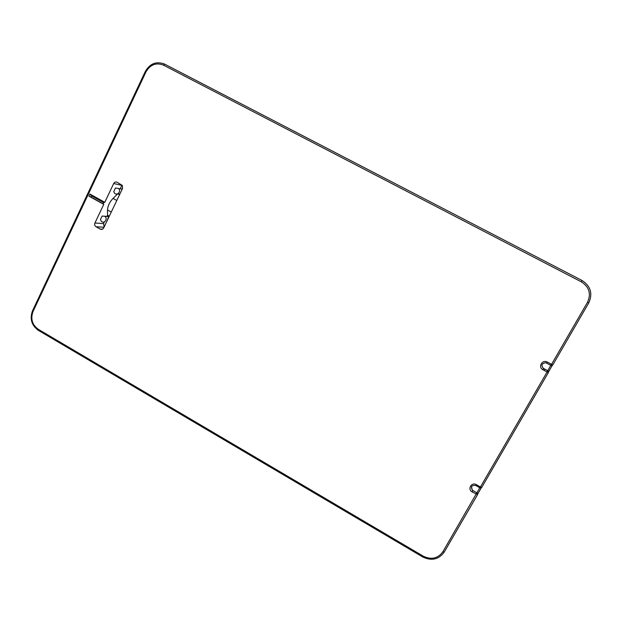 <?xml version="1.0" encoding="UTF-8"?>
<svg xmlns="http://www.w3.org/2000/svg" width="622" height="622" viewBox="0 0 622 622"><rect width="100%" height="100%" fill="white"/><g stroke="black" fill="none" stroke-linecap="round" stroke-linejoin="round"><path stroke-width="0.93" d="M120.24 188.645L121.826 185.325L113.694 183.529C114.549 182.052 115.731 181.64 117.231 182.293L122.379 185.48L122.565 188.404L103.703 227.901C102.863 229.339 101.713 229.743 100.251 229.114L96.068 226.766C94.707 225.84 94.334 224.589 94.933 222.995L103.788 204.381L88.915 196.132L89.895 194.048L104.776 202.298L103.75 202.624L103.182 203.814L90.968 197.042L91.527 195.852L89.895 194.048M113.694 183.529L104.776 202.298M90.968 197.042L88.915 196.132M91.527 195.852L103.75 202.624M111.268 212.071L107.513 209.987C107.777 205.905 109.62 202.041 113.041 198.395L117.776 193.807L119.525 194.772M107.513 209.987L107.559 215.22L107.015 216.363L104.651 216.215M100.406 219.636L102.109 216.059L104.737 216.262C108.212 218.345 104.566 224.161 101.487 221.448L100.406 219.636M104.395 221.852L103.563 223.609L104.169 226.929M103.788 204.381L103.182 203.814M115.474 187.984L113.756 191.599L114.425 192.999C116.967 196.295 121.648 191.327 118.592 188.544L115.474 187.984M107.015 216.363L109.161 216.479M106.455 222.14L108.858 216.355M109.301 216.184L107.559 215.22M118.942 193.839L119.665 194.476M471.476 486.715L472.269 490.089L477.463 493.223L477.533 494.669L472.191 491.948C467.153 489.304 471.538 481.7 476.39 484.686L480.433 486.987L547.103 371.979L548.363 372.555L481.739 487.415L548.363 372.555L548.277 371.101L543.472 368.395C540.93 365.394 541.614 363.505 545.541 362.735L546.551 363.077L547.329 362.09C542.291 359.151 537.68 367.143 542.913 369.725L547.103 371.979L550.742 365.332L546.575 363.092M477.719 493.884L477.463 493.223M33.028 311.498L146.014 71.825L145.307 71.476L32.531 310.775L33.028 311.498C30.385 318.853 32.165 324.801 38.362 329.341L423.302 556.192C431.388 560.002 437.911 558.525 442.887 551.745L479.787 487.734L475.822 485.479L479.787 487.741L480.433 486.987L481.739 487.415L480.176 487.912M550.765 365.347L552.771 364.927M548.277 371.101L548.48 371.559M544.056 370.339L544.779 369.095M122.091 188.629L121.873 189.088M587.51 302.276L588.746 302.93L552.787 364.927L551.527 364.352L587.51 302.276C591.32 293.817 589.275 287.014 581.376 281.867L163.609 65.193C156.184 62.309 150.322 64.517 146.014 71.825M550.742 365.332L551.527 364.352L547.329 362.09M103.563 223.609L94.933 222.995M116.804 200.471L113.041 198.395M100.204 229.083L102.443 229.176M96.068 226.766L104.014 227.255M477.509 494.684L444.217 552.103C438.767 559.536 431.614 561.168 422.758 556.985M481.241 487.881L477.719 493.954M552.282 365.417L548.526 371.894L552.266 365.433M38.362 329.341L38.44 330.406L422.68 556.939L423.302 556.192M442.887 551.745L444.217 552.103L477.533 494.669L477.346 493.106M472.829 490.494L472.191 491.948M476.39 484.686L475.76 485.44C471.515 485.106 470.434 486.723 472.526 490.299M588.739 302.93C592.929 293.615 590.682 286.12 581.982 280.452L581.376 281.867M163.609 65.193L164.752 64.19L581.99 280.46C590.682 286.143 592.929 293.631 588.746 302.93L552.787 364.927L551.426 365.573M542.913 369.725L543.472 368.395M164.721 64.175L163.446 63.599M102.397 229.199L100.251 229.114M104.737 216.262L109.091 216.627M118.592 188.544L122.207 189.142M38.206 330.274C31.59 325.322 29.669 318.892 32.43 310.992M481.265 487.873L477.719 493.969M548.363 372.555C548.309 371.07 548.075 370.44 547.663 370.665L543.48 368.411C540.922 365.433 541.614 363.543 545.541 362.735M145.307 71.468C150.019 63.421 156.48 60.979 164.682 64.159L581.99 280.46"/></g></svg>
